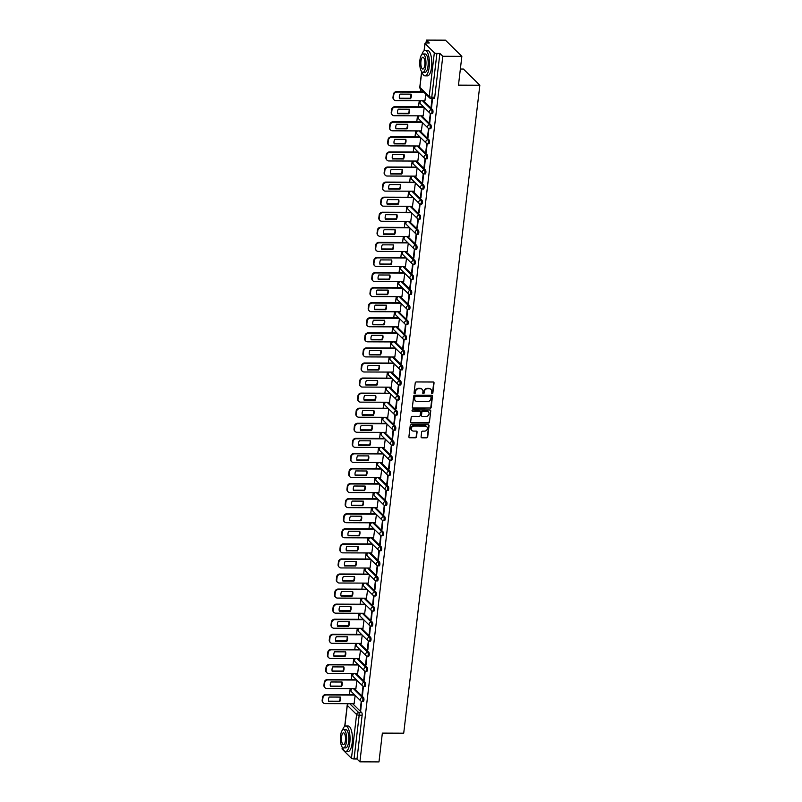 <?xml version="1.0" encoding="UTF-8"?>
<svg xmlns="http://www.w3.org/2000/svg" width="802" height="802" viewBox="0 0 802 802"><rect width="100%" height="100%" fill="white"/><g stroke="black" fill="none" stroke-linecap="round" stroke-linejoin="round"><path stroke-width="1.2" d="M432.128 393.702A0.702 0.622 134.6 0 0 432.859 393.04L434.042 382.965A1.002 0.892 134.6 0 0 433.21 382.013L416.288 381.952A1.002 0.892 134.6 0 0 415.235 382.895L414.053 392.97A0.702 0.622 134.6 0 0 414.634 393.642A0.702 0.622 134.6 0 0 415.366 392.98L415.526 391.677A3.198 2.857 134.6 0 1 418.885 388.649L420.298 388.649A3.198 2.857 134.6 0 1 422.955 391.697L422.794 393A0.702 0.622 134.6 0 0 423.376 393.672A0.702 0.622 134.6 0 0 424.118 393.01L424.268 391.707A3.198 2.857 134.6 0 1 427.636 388.679L429.04 388.689A3.198 2.857 134.6 0 1 431.697 391.737L431.546 393.04A0.702 0.622 134.6 0 0 432.128 393.702M431.576 393.341A0.702 0.622 134.6 0 0 432.529 392.719L433.712 382.644A1.002 0.892 134.6 0 0 433.621 382.113M414.093 393.281A0.702 0.622 134.6 0 0 415.045 392.649L415.526 391.677M422.834 393.311A0.702 0.622 134.6 0 0 423.787 392.689L424.268 391.707M421.08 436.859A1.002 0.892 134.6 0 0 421.912 437.812L426.654 437.832A1.002 0.892 134.6 0 0 427.707 436.879L429.02 425.692A1.002 0.892 134.6 0 0 428.198 424.739L411.266 424.679A1.002 0.892 134.6 0 0 410.223 425.621L408.9 436.809A1.002 0.892 134.6 0 0 409.732 437.762L415.466 437.782A1.002 0.892 134.6 0 0 416.519 436.839L417.08 432.047A1.002 0.892 134.6 0 0 416.258 431.095L413.411 431.085A2.677 2.386 134.6 0 1 414.002 426.012L425.15 426.052A2.677 2.386 134.6 0 1 427.105 429.491A2.677 2.386 134.6 0 1 424.549 431.135L422.694 431.125A1.002 0.892 134.6 0 0 421.641 432.067L421.08 436.859M434.343 52.752L425.05 43.589A2.035 0.601 6.7 0 1 424.94 43.358A2.035 0.601 6.7 0 1 426.313 42.957L429.281 42.967L426.373 40.1L445.441 40.17L461.852 56.351L458.473 85.142L479.837 85.223L403.717 733.188L382.353 733.108L378.975 761.9L359.908 761.83L442.794 56.28L439.887 53.413L436.92 53.403L431.777 97.172A2.035 0.692 90.2 0 1 431.105 98.566L434.082 98.576A2.035 0.692 90.2 0 0 434.744 97.182L431.777 97.172A2.035 0.601 6.7 0 1 429.2 96.521L434.343 52.752A2.035 0.601 6.7 0 0 436.92 53.403M461.852 56.351L442.794 56.28M430.123 408.328A1.002 0.892 134.6 0 0 431.175 407.386L432.489 396.198A1.002 0.892 134.6 0 0 431.656 395.246L414.734 395.175A1.002 0.892 134.6 0 0 413.682 396.128L412.368 407.316A1.002 0.892 134.6 0 0 413.2 408.268L429.792 408.007A1.002 0.892 134.6 0 0 430.844 407.065L432.158 395.867A1.002 0.892 134.6 0 0 432.067 395.346M430.754 410.945L429.441 422.133A1.002 0.892 134.6 0 1 428.388 423.075L411.466 423.015A1.002 0.892 134.6 0 1 410.634 422.063L411.195 417.271A1.002 0.892 134.6 0 1 412.248 416.328L419.115 416.358A1.002 0.892 134.6 0 0 420.168 415.406L420.539 412.238A1.002 0.892 134.6 0 0 419.707 411.286L412.569 411.256A0.702 0.622 134.6 0 1 412.719 409.932L429.932 409.992A1.002 0.892 134.6 0 1 430.754 410.945L429.441 422.133M352.669 703.705L361.712 712.617L358.745 712.607A2.035 0.692 90.2 0 1 359.176 715.183L354.033 758.953A2.035 0.601 -173.3 0 1 351.456 758.301L342.163 749.138A2.035 0.601 -173.3 0 1 342.063 748.908L342.264 747.183M426.373 40.1L426.042 42.957M420.619 89.052L420.308 91.729M419.245 100.751L418.534 106.806M417.481 115.819L416.769 121.874M415.707 130.896L414.995 136.952M413.932 145.974L413.22 152.029M412.168 161.042L411.456 167.097M410.393 176.119L409.682 182.174M408.629 191.187L407.917 197.242M406.855 206.264L406.143 212.319M405.08 221.342L404.368 227.387M403.316 236.41L402.604 242.465M401.541 251.487L400.83 257.542M399.767 266.555L399.055 272.61M398.003 281.632L397.291 287.687M396.228 296.7L395.516 302.755M394.454 311.777L393.752 317.833M392.689 326.855L391.977 332.91M390.915 341.923L390.203 347.978M389.15 357L388.439 363.055M387.376 372.068L386.664 378.123M385.602 387.145L384.89 393.201M383.837 402.213L383.125 408.268M382.063 417.291L381.351 423.346M380.288 432.368L379.587 438.423M378.524 447.436L377.812 453.491M376.75 462.513L376.038 468.568M374.985 477.581L374.273 483.636M373.211 492.659L372.499 498.714M371.436 507.726L370.724 513.781M369.672 522.804L368.96 528.859M367.897 537.881L367.186 543.936M366.123 552.949L365.411 559.004M364.359 568.027L363.647 574.082M362.584 583.094L361.872 589.149M360.82 598.172L360.108 604.227M359.045 613.239L358.334 619.294M357.271 628.317L356.559 634.372M355.507 643.394L354.795 649.45M353.732 658.462L353.02 664.517M351.958 673.54L351.246 679.595M350.193 688.607L349.482 694.662M460.368 69.032L463.416 69.042L479.837 85.223M359.908 761.83L357 758.963L354.033 758.953M424.93 100.771L425.792 94.145M432.057 98.566L431.085 106.836L431.626 106.836M431.085 106.836L431.576 107.328L432.539 98.576M430.313 113.413L429.311 121.914L429.802 122.395L430.684 113.563M423.155 115.849L424.218 107.528M429.311 121.914L429.862 121.914M428.539 128.48L427.536 136.982L428.037 137.473L428.92 128.641M421.381 130.916L422.453 122.606M427.536 136.982L428.088 136.992M426.764 143.558L425.772 152.059L426.263 152.54L427.145 143.708M419.616 145.994L420.679 137.683M425.772 152.059L426.323 152.059M425 158.636L423.997 167.137L424.489 167.618L425.371 158.786M417.842 161.062L418.915 152.751M423.997 167.137L424.549 167.137M423.225 173.703L422.233 182.204L422.724 182.696L423.606 173.854M416.068 176.139L417.14 167.829M422.233 182.204L422.774 182.204M421.461 188.781L420.459 197.282L420.95 197.763L421.832 188.931M414.303 191.207L415.366 182.896M420.459 197.282L421.01 197.282M419.687 203.848L418.684 212.35L419.175 212.841L420.058 204.009M412.529 206.284L413.601 197.974M418.684 212.35L419.235 212.35M417.912 218.926L416.92 227.427L417.411 227.908L418.293 219.076M410.764 221.362L411.827 213.041M416.92 227.427L417.461 227.427M416.148 233.994L415.145 242.495L415.637 242.986L416.519 234.154M408.99 236.43L410.053 228.119M415.145 242.495L415.697 242.505M414.373 249.071L413.371 257.572L413.872 258.054L414.744 249.221M407.215 251.507L408.288 243.196M413.371 257.572L413.922 257.572M412.599 264.149L411.606 272.65L412.098 273.131L412.98 264.299M405.451 266.575L406.514 258.264M411.606 272.65L412.158 272.65M410.835 279.216L409.832 287.717L410.323 288.209L411.205 279.367M403.677 281.652L404.749 273.342M409.832 287.717L410.383 287.717M409.06 294.294L408.068 302.795L408.559 303.276L409.441 294.444M401.902 296.72L402.975 288.409M408.068 302.795L408.609 302.795M407.286 309.361L406.293 317.863L406.784 318.354L407.667 309.522M400.138 311.798L401.2 303.487M406.293 317.863L406.845 317.873M405.521 324.439L404.519 332.94L405.01 333.421L405.892 324.589M398.363 326.875L399.436 318.554M404.519 332.94L405.07 332.94M403.747 339.507L402.754 348.008L403.246 348.499L404.128 339.667M396.589 341.943L397.662 333.632M402.754 348.008L403.296 348.018M401.982 354.584L400.98 363.085L401.471 363.567L402.353 354.735M394.825 357.02L395.887 348.71M400.98 363.085L401.531 363.085M400.208 369.662L399.206 378.163L399.697 378.644L400.579 369.812M393.05 372.088L394.123 363.777M399.206 378.163L399.757 378.163M398.434 384.729L397.441 393.231L397.932 393.722L398.815 384.88M391.286 387.165L392.348 378.855M397.441 393.231L397.993 393.231M396.669 399.807L395.667 408.308L396.158 408.789L397.04 399.957M389.511 402.243L390.574 393.922M395.667 408.308L396.218 408.308M394.895 414.875L393.892 423.376L394.394 423.867L395.276 415.035M387.737 417.311L388.81 409M393.892 423.376L394.444 423.386M393.12 429.952L392.128 438.453L392.619 438.935L393.501 430.103M385.973 432.388L387.035 424.078M392.128 438.453L392.679 438.453M391.356 445.02L390.353 453.531L390.845 454.012L391.727 445.18M384.198 447.456L385.271 439.145M390.353 453.531L390.905 453.531M389.582 460.097L388.589 468.599L389.08 469.09L389.962 460.248M382.424 462.533L383.496 454.223M388.589 468.599L389.13 468.599M387.817 475.175L386.815 483.676L387.306 484.157L388.188 475.325M380.659 477.601L381.722 469.29M386.815 483.676L387.366 483.676M386.043 490.243L385.04 498.744L385.531 499.235L386.414 490.393M378.885 492.679L379.958 484.368M385.04 498.744L385.592 498.744M384.268 505.32L383.276 513.821L383.767 514.303L384.649 505.471M377.12 507.756L378.183 499.435M383.276 513.821L383.817 513.821M382.504 520.388L381.501 528.889L381.993 529.38L382.875 520.548M375.346 522.824L376.409 514.513M381.501 528.889L382.053 528.899M380.729 535.465L379.727 543.967L380.228 544.448L381.11 535.616M373.572 537.901L374.644 529.591M379.727 543.967L380.278 543.967M378.955 550.543L377.963 559.044L378.454 559.525L379.336 550.693M371.807 552.969L372.87 544.658M377.963 559.044L378.514 559.044M377.191 565.611L376.188 574.112L376.679 574.603L377.562 565.761M370.033 568.047L371.105 559.736M376.188 574.112L376.739 574.112M375.416 580.688L374.424 589.189L374.915 589.671L375.797 580.838M368.258 583.114L369.331 574.803M374.424 589.189L374.965 589.189M373.652 595.756L372.649 604.257L373.141 604.748L374.023 595.916M366.494 598.192L367.557 589.881M372.649 604.257L373.201 604.257M371.877 610.833L370.875 619.334L371.366 619.816L372.248 610.984M364.72 613.269L365.792 604.949M370.875 619.334L371.426 619.334M370.103 625.901L369.11 634.402L369.602 634.893L370.484 626.061M362.955 628.337L364.018 620.026M369.11 634.402L369.652 634.412M368.339 640.978L367.336 649.48L367.827 649.961L368.709 641.129M361.181 643.415L362.243 635.104M367.336 649.48L367.887 649.48M366.564 656.056L365.562 664.557L366.063 665.038L366.945 656.206M359.406 658.482L360.479 650.171M365.562 664.557L366.113 664.557M364.79 671.124L363.797 679.625L364.288 680.116L365.171 671.274M357.642 673.56L358.705 665.249M363.797 679.625L364.349 679.625M363.025 686.201L362.023 694.702L362.514 695.184L363.396 686.352M355.867 688.627L356.94 680.317M362.023 694.702L362.574 694.702M361.251 701.269L360.258 709.77L360.75 710.261L361.632 701.429M354.444 688.627L363.486 697.539L362.434 697.539A2.035 0.692 90.2 0 1 362.885 699.795A2.035 0.692 90.2 0 1 362.193 701.509L363.256 701.509A2.035 0.692 -89.8 0 0 363.948 699.805A2.035 0.692 -89.8 0 0 363.486 697.539M356.208 673.55L365.261 682.472L364.198 682.462A2.035 0.692 90.2 0 1 364.659 684.728A2.035 0.692 90.2 0 1 363.968 686.432L365.02 686.442A2.035 0.692 -89.8 0 0 365.712 684.728A2.035 0.692 -89.8 0 0 365.261 682.472M357.983 658.482L367.025 667.394L365.973 667.394A2.035 0.692 90.2 0 1 366.434 669.65A2.035 0.692 90.2 0 1 365.742 671.364L366.795 671.364A2.035 0.692 -89.8 0 0 367.486 669.66A2.035 0.692 -89.8 0 0 367.025 667.394M359.747 643.404L368.8 652.317L367.747 652.317A2.035 0.692 90.2 0 1 368.198 654.582A2.035 0.692 90.2 0 1 367.506 656.287L368.559 656.297A2.035 0.692 -89.8 0 0 369.251 654.582A2.035 0.692 -89.8 0 0 368.8 652.317M361.522 628.337L370.564 637.249L369.511 637.239A2.035 0.692 90.2 0 1 369.973 639.505A2.035 0.692 90.2 0 1 369.281 641.219L370.334 641.219A2.035 0.692 -89.8 0 0 371.025 639.505A2.035 0.692 -89.8 0 0 370.564 637.249M363.296 613.259L372.339 622.172L371.286 622.172A2.035 0.692 90.2 0 1 371.747 624.437A2.035 0.692 90.2 0 1 371.055 626.141L372.108 626.141A2.035 0.692 -89.8 0 0 372.8 624.437A2.035 0.692 -89.8 0 0 372.339 622.172M365.06 598.182L374.113 607.104L373.06 607.094A2.035 0.692 90.2 0 1 373.511 609.36A2.035 0.692 90.2 0 1 372.82 611.064L373.872 611.074A2.035 0.692 -89.8 0 0 374.564 609.36A2.035 0.692 -89.8 0 0 374.113 607.104M366.835 583.114L375.877 592.026L374.825 592.026A2.035 0.692 90.2 0 1 375.286 594.282A2.035 0.692 90.2 0 1 374.594 595.996L375.647 595.996A2.035 0.692 -89.8 0 0 376.338 594.292A2.035 0.692 -89.8 0 0 375.877 592.026M368.609 568.037L377.652 576.959L376.599 576.949A2.035 0.692 90.2 0 1 377.05 579.214A2.035 0.692 90.2 0 1 376.359 580.919L377.421 580.929A2.035 0.692 -89.8 0 0 378.113 579.214A2.035 0.692 -89.8 0 0 377.652 576.959M370.374 552.969L379.426 561.881L378.364 561.881A2.035 0.692 90.2 0 1 378.825 564.137A2.035 0.692 90.2 0 1 378.133 565.851L379.186 565.851A2.035 0.692 -89.8 0 0 379.877 564.147A2.035 0.692 -89.8 0 0 379.426 561.881M372.148 537.891L381.191 546.804L380.138 546.804A2.035 0.692 90.2 0 1 380.599 549.069A2.035 0.692 90.2 0 1 379.907 550.773L380.96 550.773A2.035 0.692 -89.8 0 0 381.652 549.069A2.035 0.692 -89.8 0 0 381.191 546.804M373.922 522.824L382.965 531.736L381.912 531.726A2.035 0.692 90.2 0 1 382.364 533.992A2.035 0.692 90.2 0 1 381.672 535.706L382.724 535.706A2.035 0.692 -89.8 0 0 383.416 533.992A2.035 0.692 -89.8 0 0 382.965 531.736M375.687 507.746L384.729 516.658L383.677 516.658A2.035 0.692 90.2 0 1 384.138 518.914A2.035 0.692 90.2 0 1 383.446 520.628L384.499 520.628A2.035 0.692 -89.8 0 0 385.191 518.924A2.035 0.692 -89.8 0 0 384.729 516.658M377.461 492.669L386.504 501.591L385.451 501.581A2.035 0.692 90.2 0 1 385.912 503.846A2.035 0.692 90.2 0 1 385.221 505.551L386.273 505.561A2.035 0.692 -89.8 0 0 386.965 503.846A2.035 0.692 -89.8 0 0 386.504 501.591M379.226 477.601L388.278 486.513L387.226 486.513A2.035 0.692 90.2 0 1 387.677 488.769A2.035 0.692 90.2 0 1 386.985 490.483L388.038 490.483A2.035 0.692 -89.8 0 0 388.729 488.779A2.035 0.692 -89.8 0 0 388.278 486.513M381 462.523L390.043 471.446L388.99 471.436A2.035 0.692 90.2 0 1 389.451 473.701A2.035 0.692 90.2 0 1 388.759 475.406L389.812 475.416A2.035 0.692 -89.8 0 0 390.504 473.701A2.035 0.692 -89.8 0 0 390.043 471.446M382.775 447.456L391.817 456.368L390.764 456.368A2.035 0.692 90.2 0 1 391.226 458.624A2.035 0.692 90.2 0 1 390.524 460.338L391.587 460.338A2.035 0.692 -89.8 0 0 392.278 458.634A2.035 0.692 -89.8 0 0 391.817 456.368M384.539 432.378L393.592 441.29L392.539 441.29A2.035 0.692 90.2 0 1 392.99 443.556A2.035 0.692 90.2 0 1 392.298 445.26L393.351 445.26A2.035 0.692 -89.8 0 0 394.043 443.556A2.035 0.692 -89.8 0 0 393.592 441.29M386.313 417.311L395.356 426.223L394.303 426.213A2.035 0.692 90.2 0 1 394.764 428.479A2.035 0.692 90.2 0 1 394.073 430.183L395.125 430.193A2.035 0.692 -89.8 0 0 395.817 428.479A2.035 0.692 -89.8 0 0 395.356 426.223M388.088 402.233L397.13 411.145L396.078 411.145A2.035 0.692 90.2 0 1 396.529 413.401A2.035 0.692 90.2 0 1 395.837 415.115L396.89 415.115A2.035 0.692 -89.8 0 0 397.591 413.411A2.035 0.692 -89.8 0 0 397.13 411.145M389.852 387.155L398.905 396.078L397.842 396.068A2.035 0.692 90.2 0 1 398.303 398.333A2.035 0.692 90.2 0 1 397.612 400.038L398.664 400.048A2.035 0.692 -89.8 0 0 399.356 398.333A2.035 0.692 -89.8 0 0 398.905 396.078M391.627 372.088L400.669 381L399.617 381A2.035 0.692 90.2 0 1 400.078 383.256A2.035 0.692 90.2 0 1 399.386 384.97L400.439 384.97A2.035 0.692 -89.8 0 0 401.13 383.266A2.035 0.692 -89.8 0 0 400.669 381M393.391 357.01L402.444 365.933L401.391 365.923A2.035 0.692 90.2 0 1 401.842 368.188A2.035 0.692 90.2 0 1 401.15 369.892L402.203 369.902A2.035 0.692 -89.8 0 0 402.895 368.188A2.035 0.692 -89.8 0 0 402.444 365.933M395.165 341.943L404.208 350.855L403.155 350.855A2.035 0.692 90.2 0 1 403.617 353.111A2.035 0.692 90.2 0 1 402.925 354.825L403.977 354.825A2.035 0.692 -89.8 0 0 404.669 353.121A2.035 0.692 -89.8 0 0 404.208 350.855M396.94 326.865L405.982 335.777L404.93 335.777A2.035 0.692 90.2 0 1 405.391 338.043A2.035 0.692 90.2 0 1 404.699 339.747L405.752 339.747A2.035 0.692 -89.8 0 0 406.444 338.043A2.035 0.692 -89.8 0 0 405.982 335.777M398.704 311.798L407.757 320.71L406.704 320.7A2.035 0.692 90.2 0 1 407.155 322.965A2.035 0.692 90.2 0 1 406.464 324.67L407.516 324.68A2.035 0.692 -89.8 0 0 408.208 322.965A2.035 0.692 -89.8 0 0 407.757 320.71M400.479 296.72L409.521 305.632L408.469 305.632A2.035 0.692 90.2 0 1 408.93 307.888A2.035 0.692 90.2 0 1 408.238 309.602L409.291 309.602A2.035 0.692 -89.8 0 0 409.982 307.898A2.035 0.692 -89.8 0 0 409.521 305.632M402.253 281.642L411.296 290.565L410.243 290.555A2.035 0.692 90.2 0 1 410.694 292.82A2.035 0.692 90.2 0 1 410.002 294.524L411.065 294.534A2.035 0.692 -89.8 0 0 411.757 292.82A2.035 0.692 -89.8 0 0 411.296 290.565M404.018 266.575L413.07 275.487L412.007 275.487A2.035 0.692 90.2 0 1 412.469 277.743A2.035 0.692 90.2 0 1 411.777 279.457L412.829 279.457A2.035 0.692 -89.8 0 0 413.521 277.753A2.035 0.692 -89.8 0 0 413.07 275.487M405.792 251.497L414.834 260.409L413.782 260.409A2.035 0.692 90.2 0 1 414.243 262.675A2.035 0.692 90.2 0 1 413.551 264.379L414.604 264.389A2.035 0.692 -89.8 0 0 415.296 262.675A2.035 0.692 -89.8 0 0 414.834 260.409M407.556 236.43L416.609 245.342L415.556 245.342A2.035 0.692 90.2 0 1 416.007 247.597A2.035 0.692 90.2 0 1 415.316 249.312L416.368 249.312A2.035 0.692 -89.8 0 0 417.06 247.607A2.035 0.692 -89.8 0 0 416.609 245.342M409.331 221.352L418.373 230.264L417.321 230.264A2.035 0.692 90.2 0 1 417.782 232.53A2.035 0.692 90.2 0 1 417.09 234.234L418.143 234.234A2.035 0.692 -89.8 0 0 418.834 232.53A2.035 0.692 -89.8 0 0 418.373 230.264M411.105 206.284L420.148 215.197L419.095 215.187A2.035 0.692 90.2 0 1 419.556 217.452A2.035 0.692 90.2 0 1 418.865 219.157L419.917 219.167A2.035 0.692 -89.8 0 0 420.609 217.452A2.035 0.692 -89.8 0 0 420.148 215.197M412.87 191.207L421.922 200.119L420.87 200.119A2.035 0.692 90.2 0 1 421.321 202.375A2.035 0.692 90.2 0 1 420.629 204.089L421.682 204.089A2.035 0.692 -89.8 0 0 422.373 202.385A2.035 0.692 -89.8 0 0 421.922 200.119M414.644 176.129L423.687 185.051L422.634 185.041A2.035 0.692 90.2 0 1 423.095 187.307A2.035 0.692 90.2 0 1 422.403 189.011L423.456 189.021A2.035 0.692 -89.8 0 0 424.148 187.307A2.035 0.692 -89.8 0 0 423.687 185.051M416.418 161.062L425.461 169.974L424.408 169.974A2.035 0.692 90.2 0 1 424.859 172.23A2.035 0.692 90.2 0 1 424.168 173.944L425.23 173.944A2.035 0.692 -89.8 0 0 425.922 172.24A2.035 0.692 -89.8 0 0 425.461 169.974M418.183 145.984L427.235 154.896L426.173 154.896A2.035 0.692 90.2 0 1 426.634 157.162A2.035 0.692 90.2 0 1 425.942 158.866L426.995 158.876A2.035 0.692 -89.8 0 0 427.687 157.162A2.035 0.692 -89.8 0 0 427.235 154.896M419.957 130.916L429 139.829L427.947 139.819A2.035 0.692 90.2 0 1 428.408 142.084A2.035 0.692 90.2 0 1 427.717 143.799L428.769 143.799A2.035 0.692 -89.8 0 0 429.461 142.084A2.035 0.692 -89.8 0 0 429 139.829M421.732 115.839L430.774 124.751L429.722 124.751A2.035 0.692 90.2 0 1 430.173 127.017A2.035 0.692 90.2 0 1 429.481 128.721L430.534 128.721A2.035 0.692 -89.8 0 0 431.225 127.017A2.035 0.692 -89.8 0 0 430.774 124.751M423.496 100.761L432.539 109.684L431.486 109.674A2.035 0.692 90.2 0 1 431.947 111.939A2.035 0.692 90.2 0 1 431.255 113.643L432.308 113.653A2.035 0.692 -89.8 0 0 433 111.939A2.035 0.692 -89.8 0 0 432.539 109.684M354.093 703.705L355.166 695.394M360.258 709.77L360.8 709.78M357 758.963L362.143 715.194A2.035 0.692 -89.8 0 0 361.712 712.617M439.887 53.413L434.744 97.182M430.764 389.291A3.198 2.857 134.6 0 0 428.719 388.358L429.04 388.689M423.937 391.386A3.198 2.857 134.6 0 1 427.306 388.358L428.719 388.358M422.022 389.251A3.198 2.857 134.6 0 0 419.967 388.328L420.298 388.649M415.195 391.346A3.198 2.857 134.6 0 1 418.564 388.328L419.967 388.328M412.469 407.847A1.002 0.892 134.6 0 0 412.87 407.947L429.792 408.007M431.055 397.231A0.702 0.622 134.6 0 0 430.473 396.569L415.616 396.509A0.702 0.622 134.6 0 0 414.875 397.17L414.714 398.544A3.198 2.857 134.6 0 0 417.371 401.591L427.526 401.632A3.198 2.857 134.6 0 0 430.885 398.604L431.055 397.231M430.684 396.609A0.702 0.622 134.6 0 0 430.143 396.248L430.473 396.569M415.326 400.669A3.198 2.857 134.6 0 1 414.383 398.223L414.554 396.85A0.702 0.622 134.6 0 1 415.286 396.188L430.143 396.248M410.734 422.594A1.002 0.892 134.6 0 0 411.135 422.694L428.057 422.754A1.002 0.892 134.6 0 0 429.11 421.812M420.118 411.376A1.002 0.892 134.6 0 0 419.386 410.955L412.569 411.256M426.233 416.378A2.677 2.386 134.6 0 0 428.418 411.937A2.677 2.386 134.6 0 0 426.834 411.306L422.905 411.296A1.002 0.892 134.6 0 0 421.852 412.238L421.481 415.416A1.002 0.892 134.6 0 0 422.313 416.368L426.233 416.378M428.238 411.787A2.677 2.386 134.6 0 0 426.504 410.985L426.834 411.306M421.581 415.947A1.002 0.892 134.6 0 1 421.15 415.095L421.531 411.917A1.002 0.892 134.6 0 1 422.584 410.975L426.504 410.985M430.423 410.624A1.002 0.892 134.6 0 0 430.333 410.093M426.554 426.534A2.677 2.386 134.6 0 0 424.819 425.732L425.15 426.052M411.677 430.283A2.677 2.386 134.6 0 1 413.682 425.692L424.819 425.732M409 437.341A1.002 0.892 134.6 0 0 409.401 437.441L415.135 437.461A1.002 0.892 134.6 0 0 416.188 436.519L416.759 431.727A1.002 0.892 134.6 0 0 416.659 431.195M421.18 437.391A1.002 0.892 134.6 0 0 421.581 437.491L426.333 437.501A1.002 0.892 134.6 0 0 427.386 436.559L428.699 425.371A1.002 0.892 134.6 0 0 428.599 424.839M411.135 94.145L400.038 94.105A6.366 5.684 134.6 0 0 399.506 98.646L410.604 98.686A6.366 5.684 134.6 0 0 411.135 94.145M423.787 92.16L396.96 92.06A3.058 2.727 134.6 0 0 393.752 94.957L393.421 97.754A3.058 2.727 134.6 0 0 395.957 100.661L425.02 100.771M410.814 94.145A6.366 5.684 134.6 0 1 410.173 98.265L399.406 98.225M394.153 99.939L393.722 99.518A3.058 2.727 -45.4 0 1 392.99 97.333L393.321 94.536A3.058 2.727 -45.4 0 1 396.539 91.639L396.96 92.06M423.356 91.739L396.539 91.639M409.361 109.222L398.273 109.182A6.366 5.684 134.6 0 0 397.732 113.724L408.83 113.764A6.366 5.684 134.6 0 0 409.361 109.222M423.927 107.247L395.196 107.137A3.058 2.727 134.6 0 0 391.977 110.024L391.647 112.831A3.058 2.727 134.6 0 0 394.183 115.739L423.245 115.849M409.04 109.222A6.366 5.684 134.6 0 1 408.408 113.343L397.632 113.303M392.378 115.017L391.947 114.596A3.058 2.727 -45.4 0 1 391.226 112.41L391.556 109.603A3.058 2.727 -45.4 0 1 394.764 106.716L395.196 107.137M423.506 106.826L394.764 106.716M407.596 124.29L396.499 124.25A6.366 5.684 134.6 0 0 395.967 128.791L407.055 128.831A6.366 5.684 134.6 0 0 407.596 124.29M422.163 122.315L393.421 122.215A3.058 2.727 134.6 0 0 390.213 125.102L389.882 127.899A3.058 2.727 134.6 0 0 392.409 130.806L421.471 130.916M407.266 124.29A6.366 5.684 134.6 0 1 406.634 128.41L395.867 128.37M390.604 130.084L390.183 129.663A3.058 2.727 -45.4 0 1 389.451 127.478L389.782 124.681A3.058 2.727 -45.4 0 1 393 121.794L393.421 122.215M421.732 121.894L393 121.794M421.872 71.859A12.742 4.341 -89.8 0 0 425.02 75.879A12.742 4.341 -89.8 0 0 429.17 67.188A12.742 4.341 -89.8 0 0 425.11 50.406A12.742 4.341 -89.8 0 0 421.932 54.396M425.02 75.879L427.416 75.889A12.742 4.341 -89.8 0 0 431.566 67.188A12.742 4.341 -89.8 0 0 427.506 50.406L425.11 50.406M422.895 53.955L425.1 53.965A9.173 3.128 90.2 0 1 428.017 66.055A9.173 3.128 90.2 0 1 425.03 72.31L422.824 72.3A9.173 3.128 -89.8 0 0 425.812 66.045A9.173 3.128 -89.8 0 0 422.895 53.955A9.173 3.128 -89.8 0 0 419.907 60.22A9.173 3.128 -89.8 0 0 422.824 72.3M424.769 65.002A5.915 2.015 -89.8 0 0 422.885 57.223A5.915 2.015 -89.8 0 0 420.96 61.253A5.915 2.015 -89.8 0 0 422.834 69.042A5.915 2.015 -89.8 0 0 424.769 65.002M342.504 747.454A12.742 4.341 -89.8 0 0 345.652 751.474A12.742 4.341 -89.8 0 0 349.802 742.782A12.742 4.341 -89.8 0 0 345.742 726A12.742 4.341 -89.8 0 0 342.574 729.99M345.652 751.474L348.048 751.484A12.742 4.341 -89.8 0 0 352.198 742.782A12.742 4.341 -89.8 0 0 348.138 726L345.742 726M343.527 729.549L345.732 729.559A9.173 3.128 90.2 0 1 348.659 741.649A9.173 3.128 90.2 0 1 345.662 747.905L343.467 747.895A9.173 3.128 -89.8 0 0 346.454 741.639A9.173 3.128 -89.8 0 0 343.527 729.549A9.173 3.128 -89.8 0 0 340.539 735.815A9.173 3.128 -89.8 0 0 343.467 747.895M345.401 740.607A5.915 2.015 -89.8 0 0 343.517 732.817A5.915 2.015 -89.8 0 0 341.592 736.848A5.915 2.015 -89.8 0 0 343.477 744.637A5.915 2.015 -89.8 0 0 345.401 740.607M405.822 139.368L394.724 139.327A6.366 5.684 134.6 0 0 394.193 143.869L405.291 143.909A6.366 5.684 134.6 0 0 405.822 139.368M420.388 137.393L391.657 137.282A3.058 2.727 134.6 0 0 388.439 140.17L388.108 142.977A3.058 2.727 134.6 0 0 390.644 145.884L419.707 145.994M405.501 139.368A6.366 5.684 134.6 0 1 404.86 143.488L394.093 143.448M388.84 145.162L388.409 144.741A3.058 2.727 -45.4 0 1 387.687 142.555L388.008 139.749A3.058 2.727 -45.4 0 1 391.226 136.861L391.657 137.282M419.957 136.972L391.226 136.861M404.048 154.445L392.96 154.395A6.366 5.684 134.6 0 0 392.419 158.936L403.516 158.986A6.366 5.684 134.6 0 0 404.048 154.445M418.614 152.46L389.882 152.36A3.058 2.727 134.6 0 0 386.664 155.247L386.333 158.044A3.058 2.727 134.6 0 0 388.87 160.961L417.932 161.062M403.727 154.435A6.366 5.684 134.6 0 1 403.095 158.565L392.318 158.525M387.065 160.24L386.644 159.819A3.058 2.727 -45.4 0 1 385.912 157.623L386.243 154.826A3.058 2.727 -45.4 0 1 389.451 151.939L389.882 152.36M418.193 152.039L389.451 151.939M402.283 169.513L391.186 169.473A6.366 5.684 134.6 0 0 390.654 174.014L401.752 174.054A6.366 5.684 134.6 0 0 402.283 169.513M416.85 167.538L388.108 167.428A3.058 2.727 134.6 0 0 384.9 170.315L384.569 173.122A3.058 2.727 134.6 0 0 387.105 176.029L416.168 176.139M401.952 169.513A6.366 5.684 134.6 0 1 401.321 173.633L390.554 173.593M385.291 175.307L384.87 174.886A3.058 2.727 -45.4 0 1 384.138 172.701L384.469 169.894A3.058 2.727 -45.4 0 1 387.687 167.006L388.108 167.428M416.418 167.117L387.687 167.006M400.509 184.59L389.411 184.55A6.366 5.684 134.6 0 0 388.88 189.092L399.977 189.132A6.366 5.684 134.6 0 0 400.509 184.59M415.075 182.615L386.343 182.505A3.058 2.727 134.6 0 0 383.125 185.392L382.795 188.199A3.058 2.727 134.6 0 0 385.331 191.107L414.393 191.207M400.188 184.59A6.366 5.684 134.6 0 1 399.546 188.711L388.78 188.67M383.526 190.385L383.095 189.964A3.058 2.727 -45.4 0 1 382.374 187.778L382.694 184.971A3.058 2.727 -45.4 0 1 385.912 182.084L386.343 182.505M414.654 182.194L385.912 182.084M398.744 199.658L387.647 199.618A6.366 5.684 134.6 0 0 387.115 204.159L398.203 204.199A6.366 5.684 134.6 0 0 398.744 199.658M413.301 197.683L384.569 197.573A3.058 2.727 134.6 0 0 381.351 200.47L381.03 203.267A3.058 2.727 134.6 0 0 383.557 206.174L412.619 206.284M398.414 199.658A6.366 5.684 134.6 0 1 397.782 203.778L387.005 203.738M381.752 205.452L381.331 205.031A3.058 2.727 -45.4 0 1 380.599 202.846L380.93 200.049A3.058 2.727 -45.4 0 1 384.138 197.162L384.569 197.573M412.88 197.262L384.138 197.162M396.97 214.735L385.872 214.695A6.366 5.684 134.6 0 0 385.341 219.237L396.439 219.277A6.366 5.684 134.6 0 0 396.97 214.735M411.536 212.761L382.795 212.65A3.058 2.727 134.6 0 0 379.587 215.537L379.256 218.345A3.058 2.727 134.6 0 0 381.792 221.252L410.855 221.362M396.639 214.735A6.366 5.684 134.6 0 1 396.008 218.856L385.241 218.816M379.988 220.53L379.557 220.109A3.058 2.727 -45.4 0 1 378.825 217.923L379.156 215.116A3.058 2.727 -45.4 0 1 382.374 212.229L382.795 212.65M411.105 212.34L382.374 212.229M395.196 229.803L384.108 229.763A6.366 5.684 134.6 0 0 383.567 234.304L394.664 234.344A6.366 5.684 134.6 0 0 395.196 229.803M409.762 227.828L381.03 227.728A3.058 2.727 134.6 0 0 377.812 230.615L377.481 233.412A3.058 2.727 134.6 0 0 380.018 236.319L409.08 236.43M394.875 229.803A6.366 5.684 134.6 0 1 394.243 233.923L383.466 233.883M378.213 235.598L377.782 235.186A3.058 2.727 -45.4 0 1 377.06 232.991L377.391 230.194A3.058 2.727 -45.4 0 1 380.599 227.307L381.03 227.728M409.341 227.407L380.599 227.307M393.431 244.881L382.333 244.841A6.366 5.684 134.6 0 0 381.802 249.382L392.89 249.422A6.366 5.684 134.6 0 0 393.431 244.881M407.997 242.906L379.256 242.795A3.058 2.727 134.6 0 0 376.048 245.683L375.717 248.49A3.058 2.727 134.6 0 0 378.243 251.397L407.306 251.507M393.1 244.881A6.366 5.684 134.6 0 1 392.469 249.001L381.702 248.961M376.439 250.675L376.018 250.254A3.058 2.727 -45.4 0 1 375.286 248.069L375.617 245.262A3.058 2.727 -45.4 0 1 378.835 242.374L379.256 242.795M407.566 242.485L378.835 242.374M391.657 259.958L380.559 259.908A6.366 5.684 134.6 0 0 380.028 264.449L391.125 264.5A6.366 5.684 134.6 0 0 391.657 259.958M406.223 257.973L377.491 257.873A3.058 2.727 134.6 0 0 374.273 260.76L373.943 263.557A3.058 2.727 134.6 0 0 376.479 266.475L405.541 266.575M391.336 259.948A6.366 5.684 134.6 0 1 390.694 264.079L379.927 264.038M374.674 265.753L374.243 265.332A3.058 2.727 -45.4 0 1 373.511 263.136L373.842 260.339A3.058 2.727 -45.4 0 1 377.06 257.452L377.491 257.873M405.792 257.552L377.06 257.452M389.882 275.026L378.795 274.986A6.366 5.684 134.6 0 0 378.253 279.527L389.351 279.567A6.366 5.684 134.6 0 0 389.882 275.026M404.449 273.051L375.717 272.941A3.058 2.727 134.6 0 0 372.499 275.828L372.168 278.635A3.058 2.727 134.6 0 0 374.704 281.542L403.767 281.652M389.561 275.026A6.366 5.684 134.6 0 1 388.93 279.146L378.153 279.106M372.9 280.82L372.469 280.399A3.058 2.727 -45.4 0 1 371.747 278.214L372.078 275.407A3.058 2.727 -45.4 0 1 375.286 272.52L375.717 272.941M404.028 272.63L375.286 272.52M388.118 290.103L377.02 290.063A6.366 5.684 134.6 0 0 376.489 294.605L387.587 294.645A6.366 5.684 134.6 0 0 388.118 290.103M402.684 288.129L373.943 288.018A3.058 2.727 134.6 0 0 370.735 290.905L370.404 293.712A3.058 2.727 134.6 0 0 372.94 296.62L401.992 296.73M387.787 290.103A6.366 5.684 134.6 0 1 387.155 294.224L376.389 294.184M371.125 295.898L370.704 295.477A3.058 2.727 -45.4 0 1 369.973 293.291L370.303 290.484A3.058 2.727 -45.4 0 1 373.521 287.597L373.943 288.018M402.253 287.707L373.521 287.597M386.343 305.171L375.246 305.131A6.366 5.684 134.6 0 0 374.714 309.672L385.812 309.712A6.366 5.684 134.6 0 0 386.343 305.171M400.91 303.196L372.178 303.096A3.058 2.727 134.6 0 0 368.96 305.983L368.629 308.78A3.058 2.727 134.6 0 0 371.166 311.687L400.228 311.798M386.023 305.171A6.366 5.684 134.6 0 1 385.381 309.291L374.614 309.251M369.361 310.965L368.93 310.544A3.058 2.727 -45.4 0 1 368.208 308.359L368.529 305.562A3.058 2.727 -45.4 0 1 371.747 302.675L372.178 303.096M400.489 302.775L371.747 302.675M384.579 320.249L373.481 320.209A6.366 5.684 134.6 0 0 372.95 324.75L384.038 324.79A6.366 5.684 134.6 0 0 384.579 320.249M399.135 318.274L370.404 318.163A3.058 2.727 134.6 0 0 367.186 321.051L366.865 323.858A3.058 2.727 134.6 0 0 369.391 326.765L398.454 326.875M384.248 320.249A6.366 5.684 134.6 0 1 383.617 324.369L372.84 324.329M367.587 326.043L367.166 325.622A3.058 2.727 -45.4 0 1 366.434 323.437L366.765 320.63A3.058 2.727 -45.4 0 1 369.973 317.742L370.404 318.163M398.714 317.853L369.973 317.742M382.805 335.316L371.707 335.276A6.366 5.684 134.6 0 0 371.176 339.817L382.273 339.858A6.366 5.684 134.6 0 0 382.805 335.316M397.371 333.341L368.629 333.241A3.058 2.727 134.6 0 0 365.421 336.128L365.09 338.925A3.058 2.727 134.6 0 0 367.627 341.832L396.689 341.943M382.474 335.316A6.366 5.684 134.6 0 1 381.842 339.436L371.075 339.396M365.822 341.121L365.391 340.7A3.058 2.727 -45.4 0 1 364.659 338.504L364.99 335.707A3.058 2.727 -45.4 0 1 368.208 332.82L368.629 333.241M396.94 332.92L368.208 332.82M381.03 350.394L369.933 350.354A6.366 5.684 134.6 0 0 369.401 354.895L380.499 354.935A6.366 5.684 134.6 0 0 381.03 350.394M395.597 348.419L366.865 348.309A3.058 2.727 134.6 0 0 363.647 351.196L363.316 354.003A3.058 2.727 134.6 0 0 365.852 356.91L394.915 357.02M380.709 350.394A6.366 5.684 134.6 0 1 380.068 354.514L369.301 354.474M364.048 356.188L363.617 355.767A3.058 2.727 -45.4 0 1 362.895 353.582L363.226 350.775A3.058 2.727 -45.4 0 1 366.434 347.888L366.865 348.309M395.175 347.998L366.434 347.888M379.266 365.471L368.168 365.421A6.366 5.684 134.6 0 0 367.637 369.963L378.724 370.013A6.366 5.684 134.6 0 0 379.266 365.471M393.832 363.486L365.09 363.386A3.058 2.727 134.6 0 0 361.882 366.273L361.552 369.07A3.058 2.727 134.6 0 0 364.078 371.988L393.14 372.088M378.935 365.461A6.366 5.684 134.6 0 1 378.303 369.592L367.527 369.552M362.273 371.266L361.852 370.845A3.058 2.727 -45.4 0 1 361.121 368.649L361.451 365.852A3.058 2.727 -45.4 0 1 364.669 362.965L365.09 363.386M393.401 363.075L364.669 362.965M377.491 380.539L366.394 380.499A6.366 5.684 134.6 0 0 365.862 385.04L376.96 385.08A6.366 5.684 134.6 0 0 377.491 380.539M392.058 378.564L363.326 378.454A3.058 2.727 134.6 0 0 360.108 381.341L359.777 384.148A3.058 2.727 134.6 0 0 362.314 387.055L391.376 387.165M377.171 380.539A6.366 5.684 134.6 0 1 376.529 384.659L365.762 384.619M360.509 386.333L360.078 385.912A3.058 2.727 -45.4 0 1 359.346 383.727L359.677 380.93A3.058 2.727 -45.4 0 1 362.895 378.033L363.326 378.454M391.627 378.143L362.895 378.033M375.717 395.617L364.629 395.576A6.366 5.684 134.6 0 0 364.088 400.118L375.186 400.158A6.366 5.684 134.6 0 0 375.717 395.617M390.283 393.642L361.552 393.531A3.058 2.727 134.6 0 0 358.334 396.419L358.003 399.226A3.058 2.727 134.6 0 0 360.539 402.133L389.602 402.243M375.396 395.617A6.366 5.684 134.6 0 1 374.765 399.737L363.988 399.697M358.735 401.411L358.304 400.99A3.058 2.727 -45.4 0 1 357.582 398.805L357.913 395.998A3.058 2.727 -45.4 0 1 361.121 393.11L361.552 393.531M389.862 393.221L361.121 393.11M373.953 410.684L362.855 410.644A6.366 5.684 134.6 0 0 362.324 415.185L373.421 415.225A6.366 5.684 134.6 0 0 373.953 410.684M388.519 408.709L359.777 408.609A3.058 2.727 134.6 0 0 356.569 411.496L356.238 414.293A3.058 2.727 134.6 0 0 358.765 417.2L387.827 417.311M373.622 410.684A6.366 5.684 134.6 0 1 372.99 414.804L362.223 414.764M356.96 416.479L356.539 416.058A3.058 2.727 -45.4 0 1 355.807 413.872L356.138 411.075A3.058 2.727 -45.4 0 1 359.356 408.188L359.777 408.609M388.088 408.288L359.356 408.188M372.178 425.762L361.08 425.722A6.366 5.684 134.6 0 0 360.549 430.263L371.647 430.303A6.366 5.684 134.6 0 0 372.178 425.762M386.744 423.787L358.013 423.677A3.058 2.727 134.6 0 0 354.795 426.564L354.464 429.371A3.058 2.727 134.6 0 0 357 432.278L386.063 432.388M371.857 425.762A6.366 5.684 134.6 0 1 371.216 429.882L360.449 429.842M355.196 431.556L354.765 431.135A3.058 2.727 -45.4 0 1 354.043 428.95L354.364 426.143A3.058 2.727 -45.4 0 1 357.582 423.255L358.013 423.677M386.313 423.366L357.582 423.255M370.404 440.829L359.316 440.789A6.366 5.684 134.6 0 0 358.775 445.331L369.872 445.371A6.366 5.684 134.6 0 0 370.404 440.829M384.97 438.854L356.238 438.754A3.058 2.727 134.6 0 0 353.02 441.641L352.7 444.438A3.058 2.727 134.6 0 0 355.226 447.356L384.288 447.456M370.083 440.829A6.366 5.684 134.6 0 1 369.451 444.95L358.674 444.909M353.421 446.634L353 446.213A3.058 2.727 -45.4 0 1 352.268 444.017L352.599 441.22A3.058 2.727 -45.4 0 1 355.807 438.333L356.238 438.754M384.549 438.433L355.807 438.333M368.639 455.907L357.542 455.867A6.366 5.684 134.6 0 0 357.01 460.408L368.108 460.448A6.366 5.684 134.6 0 0 368.639 455.907M383.206 453.932L354.464 453.822A3.058 2.727 134.6 0 0 351.256 456.709L350.925 459.516A3.058 2.727 134.6 0 0 353.461 462.423L382.524 462.533M368.308 455.907A6.366 5.684 134.6 0 1 367.677 460.027L356.91 459.987M351.657 461.701L351.226 461.28A3.058 2.727 -45.4 0 1 350.494 459.095L350.825 456.288A3.058 2.727 -45.4 0 1 354.043 453.401L354.464 453.822M382.775 453.511L354.043 453.401M366.865 470.985L355.767 470.934A6.366 5.684 134.6 0 0 355.236 475.476L366.334 475.526A6.366 5.684 134.6 0 0 366.865 470.985M381.431 469.01L352.7 468.899A3.058 2.727 134.6 0 0 349.482 471.787L349.151 474.583A3.058 2.727 134.6 0 0 351.687 477.501L380.75 477.601M366.544 470.974A6.366 5.684 134.6 0 1 365.902 475.105L355.136 475.065M349.883 476.779L349.451 476.358A3.058 2.727 -45.4 0 1 348.73 474.162L349.06 471.365A3.058 2.727 -45.4 0 1 352.268 468.478L352.7 468.899M381.01 468.589L352.268 468.478M365.1 486.052L354.003 486.012A6.366 5.684 134.6 0 0 353.471 490.553L364.559 490.593A6.366 5.684 134.6 0 0 365.1 486.052M379.667 484.077L350.925 483.967A3.058 2.727 134.6 0 0 347.707 486.864L347.386 489.661A3.058 2.727 134.6 0 0 349.913 492.568L378.975 492.679M364.77 486.052A6.366 5.684 134.6 0 1 364.138 490.172L353.361 490.132M348.108 491.847L347.687 491.425A3.058 2.727 -45.4 0 1 346.955 489.24L347.286 486.443A3.058 2.727 -45.4 0 1 350.504 483.546L350.925 483.967M379.236 483.656L350.504 483.546M363.326 501.13L352.228 501.09A6.366 5.684 134.6 0 0 351.697 505.631L362.795 505.671A6.366 5.684 134.6 0 0 363.326 501.13M377.892 499.155L349.151 499.044A3.058 2.727 134.6 0 0 345.943 501.932L345.612 504.739A3.058 2.727 134.6 0 0 348.148 507.646L377.211 507.756M363.005 501.13A6.366 5.684 134.6 0 1 362.364 505.25L351.597 505.21M346.344 506.924L345.913 506.503A3.058 2.727 -45.4 0 1 345.181 504.318L345.512 501.511A3.058 2.727 -45.4 0 1 348.73 498.623L349.151 499.044M377.461 498.734L348.73 498.623M361.552 516.197L350.464 516.157A6.366 5.684 134.6 0 0 349.923 520.698L361.02 520.739A6.366 5.684 134.6 0 0 361.552 516.197M376.118 514.222L347.386 514.122A3.058 2.727 134.6 0 0 344.168 517.009L343.837 519.806A3.058 2.727 134.6 0 0 346.374 522.714L375.436 522.824M361.231 516.197A6.366 5.684 134.6 0 1 360.599 520.318L349.822 520.277M344.569 521.992L344.138 521.571A3.058 2.727 -45.4 0 1 343.416 519.385L343.747 516.588A3.058 2.727 -45.4 0 1 346.955 513.701L347.386 514.122M375.697 513.801L346.955 513.701M359.787 531.275L348.69 531.235A6.366 5.684 134.6 0 0 348.158 535.776L359.246 535.816A6.366 5.684 134.6 0 0 359.787 531.275M374.354 529.3L345.612 529.19A3.058 2.727 134.6 0 0 342.404 532.077L342.073 534.884A3.058 2.727 134.6 0 0 344.599 537.791L373.662 537.901M359.456 531.275A6.366 5.684 134.6 0 1 358.825 535.395L348.058 535.355M342.795 537.069L342.374 536.648A3.058 2.727 -45.4 0 1 341.642 534.463L341.973 531.656A3.058 2.727 -45.4 0 1 345.191 528.769L345.612 529.19M373.922 528.879L345.191 528.769M358.013 546.342L346.915 546.302A6.366 5.684 134.6 0 0 346.384 550.844L357.481 550.884A6.366 5.684 134.6 0 0 358.013 546.342M372.579 544.368L343.847 544.267A3.058 2.727 134.6 0 0 340.629 547.154L340.299 549.951A3.058 2.727 134.6 0 0 342.835 552.869L371.897 552.969M357.692 546.342A6.366 5.684 134.6 0 1 357.05 550.473L346.284 550.433M341.03 552.147L340.599 551.726A3.058 2.727 -45.4 0 1 339.878 549.53L340.198 546.733A3.058 2.727 -45.4 0 1 343.416 543.846L343.847 544.267M372.148 543.946L343.416 543.846M356.238 561.42L345.151 561.38A6.366 5.684 134.6 0 0 344.609 565.921L355.707 565.961A6.366 5.684 134.6 0 0 356.238 561.42M370.805 559.445L342.073 559.335A3.058 2.727 134.6 0 0 338.855 562.222L338.524 565.029A3.058 2.727 134.6 0 0 341.061 567.936L370.123 568.047M355.918 561.42A6.366 5.684 134.6 0 1 355.286 565.54L344.509 565.5M339.256 567.214L338.835 566.793A3.058 2.727 -45.4 0 1 338.103 564.608L338.434 561.801A3.058 2.727 -45.4 0 1 341.642 558.914L342.073 559.335M370.384 559.024L341.642 558.914M354.474 576.498L343.376 576.458A6.366 5.684 134.6 0 0 342.845 580.999L353.943 581.039A6.366 5.684 134.6 0 0 354.474 576.498M369.04 574.523L340.299 574.412A3.058 2.727 134.6 0 0 337.091 577.3L336.76 580.097A3.058 2.727 134.6 0 0 339.296 583.014L368.359 583.114M354.143 576.498A6.366 5.684 134.6 0 1 353.512 580.618L342.745 580.578M337.482 582.292L337.061 581.871A3.058 2.727 -45.4 0 1 336.329 579.686L336.66 576.879A3.058 2.727 -45.4 0 1 339.878 573.991L340.299 574.412M368.609 574.102L339.878 573.991M352.7 591.565L341.602 591.525A6.366 5.684 134.6 0 0 341.071 596.066L352.168 596.107A6.366 5.684 134.6 0 0 352.7 591.565M367.266 589.59L338.534 589.48A3.058 2.727 134.6 0 0 335.316 592.377L334.985 595.174A3.058 2.727 134.6 0 0 337.522 598.081L366.584 598.192M352.379 591.565A6.366 5.684 134.6 0 1 351.737 595.686L340.97 595.645M335.717 597.36L335.286 596.939A3.058 2.727 -45.4 0 1 334.564 594.753L334.885 591.956A3.058 2.727 -45.4 0 1 338.103 589.059L338.534 589.48M366.845 589.169L338.103 589.059M350.935 606.643L339.837 606.603A6.366 5.684 134.6 0 0 339.306 611.144L350.394 611.184A6.366 5.684 134.6 0 0 350.935 606.643M365.491 604.668L336.76 604.558A3.058 2.727 134.6 0 0 333.542 607.445L333.221 610.252A3.058 2.727 134.6 0 0 335.747 613.159L364.81 613.269M350.604 606.643A6.366 5.684 134.6 0 1 349.973 610.763L339.196 610.723M333.943 612.437L333.522 612.016A3.058 2.727 -45.4 0 1 332.79 609.831L333.121 607.024A3.058 2.727 -45.4 0 1 336.329 604.137L336.76 604.558M365.07 604.247L336.329 604.137M349.161 621.71L338.063 621.67A6.366 5.684 134.6 0 0 337.532 626.212L348.629 626.252A6.366 5.684 134.6 0 0 349.161 621.71M363.727 619.735L334.985 619.635A3.058 2.727 134.6 0 0 331.777 622.522L331.447 625.319A3.058 2.727 134.6 0 0 333.983 628.227L363.045 628.337M348.83 621.71A6.366 5.684 134.6 0 1 348.198 625.831L337.431 625.791M332.178 627.505L331.747 627.094A3.058 2.727 -45.4 0 1 331.015 624.898L331.346 622.101A3.058 2.727 -45.4 0 1 334.564 619.214L334.985 619.635M363.296 619.314L334.564 619.214M347.386 636.788L336.299 636.748A6.366 5.684 134.6 0 0 335.757 641.289L346.855 641.329A6.366 5.684 134.6 0 0 347.386 636.788M361.953 634.813L333.221 634.703A3.058 2.727 134.6 0 0 330.003 637.59L329.672 640.397A3.058 2.727 134.6 0 0 332.208 643.304L361.271 643.415M347.065 636.788A6.366 5.684 134.6 0 1 346.434 640.908L335.657 640.868M330.404 642.582L329.973 642.161A3.058 2.727 -45.4 0 1 329.251 639.976L329.582 637.169A3.058 2.727 -45.4 0 1 332.79 634.282L333.221 634.703M361.532 634.392L332.79 634.282M345.622 651.866L334.524 651.815A6.366 5.684 134.6 0 0 333.993 656.357L345.081 656.407A6.366 5.684 134.6 0 0 345.622 651.866M360.188 649.881L331.447 649.78A3.058 2.727 134.6 0 0 328.239 652.668L327.908 655.465A3.058 2.727 134.6 0 0 330.434 658.382L359.497 658.482M345.291 651.856A6.366 5.684 134.6 0 1 344.659 655.986L333.893 655.946M328.63 657.66L328.208 657.239A3.058 2.727 -45.4 0 1 327.477 655.044L327.807 652.247A3.058 2.727 -45.4 0 1 331.025 649.359L331.447 649.78M359.757 649.46L331.025 649.359M343.847 666.933L332.75 666.893A6.366 5.684 134.6 0 0 332.218 671.434L343.316 671.474A6.366 5.684 134.6 0 0 343.847 666.933M358.414 664.958L329.682 664.848A3.058 2.727 134.6 0 0 326.464 667.735L326.133 670.542A3.058 2.727 134.6 0 0 328.67 673.449L357.732 673.56M343.527 666.933A6.366 5.684 134.6 0 1 342.885 671.053L332.118 671.013M326.865 672.728L326.434 672.307A3.058 2.727 -45.4 0 1 325.702 670.121L326.033 667.314A3.058 2.727 -45.4 0 1 329.251 664.427L329.682 664.848M357.983 664.537L329.251 664.427M342.073 682.011L330.985 681.971A6.366 5.684 134.6 0 0 330.444 686.512L341.542 686.552A6.366 5.684 134.6 0 0 342.073 682.011M356.639 680.036L327.908 679.926A3.058 2.727 134.6 0 0 324.69 682.813L324.359 685.62A3.058 2.727 134.6 0 0 326.895 688.527L355.958 688.637M341.752 682.011A6.366 5.684 134.6 0 1 341.121 686.131L330.344 686.091M325.091 687.805L324.66 687.384A3.058 2.727 -45.4 0 1 323.938 685.199L324.269 682.392A3.058 2.727 -45.4 0 1 327.477 679.505L327.908 679.926M356.218 679.615L327.477 679.505M340.309 697.078L329.211 697.038A6.366 5.684 134.6 0 0 328.68 701.58L339.777 701.62A6.366 5.684 134.6 0 0 340.309 697.078M354.875 695.103L326.133 694.993A3.058 2.727 134.6 0 0 322.925 697.89L322.594 700.687A3.058 2.727 134.6 0 0 325.131 703.595L354.183 703.705M339.978 697.078A6.366 5.684 134.6 0 1 339.346 701.199L328.579 701.159M323.316 702.873L322.895 702.452A3.058 2.727 -45.4 0 1 322.163 700.266L322.494 697.469A3.058 2.727 -45.4 0 1 325.712 694.582L326.133 694.993M354.444 694.682L325.712 694.582M349.702 703.685L358.745 712.607A2.035 1.815 -45.4 0 0 356.599 714.532L347.306 705.369L344.86 726.261M342.384 747.324L342.163 749.138M351.456 758.301L356.599 714.532A2.035 0.601 6.7 0 0 359.176 715.183L362.143 715.194M421.742 71.729L419.907 87.368L429.2 96.521A2.035 1.815 134.6 0 0 429.692 97.984A2.035 2.035 0 0 0 431.105 98.566M425.05 43.589L424.218 50.666M353.381 688.627L362.434 697.539A2.035 1.815 -45.4 0 0 360.77 700.918A2.035 2.035 0 0 0 362.193 701.509M355.156 673.55L364.198 682.462A2.035 1.815 -45.4 0 0 362.544 685.85A2.035 2.035 0 0 0 363.968 686.432M356.93 658.472L365.973 667.394A2.035 1.815 -45.4 0 0 364.319 670.773A2.035 2.035 0 0 0 365.742 671.364M358.695 643.404L367.747 652.317A2.035 1.815 -45.4 0 0 366.083 655.705A2.035 2.035 0 0 0 367.506 656.287M360.469 628.327L369.511 637.239A2.035 1.815 -45.4 0 0 367.857 640.628A2.035 2.035 0 0 0 369.281 641.219M362.243 613.259L371.286 622.172A2.035 1.815 -45.4 0 0 369.632 625.55A2.035 2.035 0 0 0 371.055 626.141M364.008 598.182L373.06 607.094A2.035 1.815 -45.4 0 0 371.396 610.482A2.035 2.035 0 0 0 372.82 611.064M365.782 583.114L374.825 592.026A2.035 1.815 -45.4 0 0 373.171 595.405A2.035 2.035 0 0 0 374.594 595.996M367.557 568.037L376.599 576.949A2.035 1.815 -45.4 0 0 374.945 580.337A2.035 2.035 0 0 0 376.359 580.919M369.321 552.959L378.364 561.881A2.035 1.815 -45.4 0 0 376.709 565.26A2.035 2.035 0 0 0 378.133 565.851M371.095 537.891L380.138 546.804A2.035 1.815 -45.4 0 0 378.484 550.192A2.035 2.035 0 0 0 379.907 550.773M372.86 522.814L381.912 531.726A2.035 1.815 -45.4 0 0 380.248 535.114A2.035 2.035 0 0 0 381.672 535.706M374.634 507.746L383.677 516.658A2.035 1.815 -45.4 0 0 382.023 520.037A2.035 2.035 0 0 0 383.446 520.628M376.409 492.669L385.451 501.581A2.035 1.815 -45.4 0 0 383.797 504.969A2.035 2.035 0 0 0 385.221 505.551M378.173 477.591L387.226 486.513A2.035 1.815 -45.4 0 0 385.562 489.892A2.035 2.035 0 0 0 386.985 490.483M379.947 462.523L388.99 471.436A2.035 1.815 -45.4 0 0 387.336 474.824A2.035 2.035 0 0 0 388.759 475.406M381.722 447.446L390.764 456.368A2.035 1.815 -45.4 0 0 389.11 459.747A2.035 2.035 0 0 0 390.524 460.338M383.486 432.378L392.539 441.29A2.035 1.815 -45.4 0 0 390.875 444.679A2.035 2.035 0 0 0 392.298 445.26M385.261 417.301L394.303 426.213A2.035 1.815 -45.4 0 0 392.649 429.601A2.035 2.035 0 0 0 394.073 430.183M387.025 402.233L396.078 411.145A2.035 1.815 -45.4 0 0 394.414 414.524A2.035 2.035 0 0 0 395.837 415.115M388.8 387.155L397.842 396.068A2.035 1.815 -45.4 0 0 396.188 399.456A2.035 2.035 0 0 0 397.612 400.038M390.574 372.078L399.617 381A2.035 1.815 -45.4 0 0 397.962 384.379A2.035 2.035 0 0 0 399.386 384.97M392.338 357.01L401.391 365.923A2.035 1.815 -45.4 0 0 399.727 369.311A2.035 2.035 0 0 0 401.15 369.892M394.113 341.933L403.155 350.855A2.035 1.815 -45.4 0 0 401.501 354.233A2.035 2.035 0 0 0 402.925 354.825M395.887 326.865L404.93 335.777A2.035 1.815 -45.4 0 0 403.276 339.166A2.035 2.035 0 0 0 404.699 339.747M397.652 311.788L406.704 320.7A2.035 1.815 -45.4 0 0 405.04 324.088A2.035 2.035 0 0 0 406.464 324.67M399.426 296.72L408.469 305.632A2.035 1.815 -45.4 0 0 406.815 309.011A2.035 2.035 0 0 0 408.238 309.602M401.19 281.642L410.243 290.555A2.035 1.815 -45.4 0 0 408.579 293.943A2.035 2.035 0 0 0 410.002 294.524M402.965 266.565L412.007 275.487A2.035 1.815 -45.4 0 0 410.353 278.865A2.035 2.035 0 0 0 411.777 279.457M404.739 251.497L413.782 260.409A2.035 1.815 -45.4 0 0 412.128 263.798A2.035 2.035 0 0 0 413.551 264.379M406.504 236.42L415.556 245.342A2.035 1.815 -45.4 0 0 413.892 248.72A2.035 2.035 0 0 0 415.316 249.312M408.278 221.352L417.321 230.264A2.035 1.815 -45.4 0 0 415.667 233.653A2.035 2.035 0 0 0 417.09 234.234M410.053 206.274L419.095 215.187A2.035 1.815 -45.4 0 0 417.441 218.575A2.035 2.035 0 0 0 418.865 219.157M411.817 191.207L420.87 200.119A2.035 1.815 -45.4 0 0 419.205 203.497A2.035 2.035 0 0 0 420.629 204.089M413.591 176.129L422.634 185.041A2.035 1.815 -45.4 0 0 420.98 188.43A2.035 2.035 0 0 0 422.403 189.011M415.366 161.052L424.408 169.974A2.035 1.815 -45.4 0 0 422.754 173.352A2.035 2.035 0 0 0 424.168 173.944M417.13 145.984L426.173 154.896A2.035 1.815 -45.4 0 0 424.519 158.285A2.035 2.035 0 0 0 425.942 158.866M418.905 130.906L427.947 139.819A2.035 1.815 -45.4 0 0 426.293 143.207A2.035 2.035 0 0 0 427.717 143.799M420.669 115.839L429.722 124.751A2.035 1.815 -45.4 0 0 428.057 128.13A2.035 2.035 0 0 0 429.481 128.721M422.443 100.761L431.486 109.674A2.035 1.815 -45.4 0 0 429.832 113.062A2.035 2.035 0 0 0 431.255 113.643M431.035 113.543A2.035 1.815 -45.4 0 1 429.832 113.062L420.539 103.899A2.035 1.815 -45.4 0 1 420.058 102.445A2.035 1.815 134.6 0 1 421.24 100.761M429.26 128.611A2.035 1.815 -45.4 0 1 428.057 128.13L418.764 118.977A2.035 1.815 -45.4 0 1 418.283 117.513A2.035 1.815 134.6 0 1 419.466 115.829M427.496 143.688A2.035 1.815 -45.4 0 1 426.293 143.207L417 134.054A2.035 1.815 -45.4 0 1 416.509 132.591A2.035 1.815 134.6 0 1 417.702 130.906M425.722 158.766A2.035 1.815 -45.4 0 1 424.519 158.285L415.225 149.122A2.035 1.815 -45.4 0 1 414.744 147.668A2.035 1.815 134.6 0 1 415.927 145.974M423.957 173.833A2.035 1.815 -45.4 0 1 422.754 173.352L413.461 164.199A2.035 1.815 -45.4 0 1 412.97 162.736A2.035 1.815 134.6 0 1 414.153 161.052M422.183 188.911A2.035 1.815 -45.4 0 1 420.98 188.43L411.687 179.267A2.035 1.815 -45.4 0 1 411.195 177.813A2.035 1.815 134.6 0 1 412.388 176.129M420.408 203.979A2.035 1.815 -45.4 0 1 419.205 203.497L409.912 194.345A2.035 1.815 -45.4 0 1 409.431 192.881A2.035 1.815 134.6 0 1 410.614 191.197M418.644 219.056A2.035 1.815 -45.4 0 1 417.441 218.575L408.148 209.412A2.035 1.815 -45.4 0 1 407.657 207.959A2.035 1.815 134.6 0 1 408.84 206.274M416.87 234.124A2.035 1.815 -45.4 0 1 415.667 233.653L406.373 224.49A2.035 1.815 -45.4 0 1 405.892 223.026A2.035 1.815 134.6 0 1 407.075 221.342M415.095 249.201A2.035 1.815 -45.4 0 1 413.892 248.72L404.599 239.567A2.035 1.815 -45.4 0 1 404.118 238.104A2.035 1.815 134.6 0 1 405.301 236.42M413.331 264.279A2.035 1.815 -45.4 0 1 412.128 263.798L402.835 254.635A2.035 1.815 -45.4 0 1 402.343 253.181A2.035 1.815 134.6 0 1 403.536 251.487M411.556 279.347A2.035 1.815 -45.4 0 1 410.353 278.865L401.06 269.713A2.035 1.815 -45.4 0 1 400.579 268.249A2.035 1.815 134.6 0 1 401.762 266.565M409.792 294.424A2.035 1.815 -45.4 0 1 408.579 293.943L399.286 284.78A2.035 1.815 -45.4 0 1 398.805 283.327A2.035 1.815 134.6 0 1 399.987 281.642M408.017 309.492A2.035 1.815 -45.4 0 1 406.815 309.011L397.521 299.858A2.035 1.815 -45.4 0 1 397.03 298.394A2.035 1.815 134.6 0 1 398.223 296.71M406.243 324.569A2.035 1.815 -45.4 0 1 405.04 324.088L395.747 314.925A2.035 1.815 -45.4 0 1 395.266 313.472A2.035 1.815 134.6 0 1 396.449 311.788M404.479 339.647A2.035 1.815 -45.4 0 1 403.276 339.166L393.982 330.003A2.035 1.815 -45.4 0 1 393.491 328.549A2.035 1.815 134.6 0 1 394.674 326.855M402.704 354.715A2.035 1.815 -45.4 0 1 401.501 354.233L392.208 345.081A2.035 1.815 -45.4 0 1 391.727 343.617A2.035 1.815 134.6 0 1 392.91 341.933M400.93 369.792A2.035 1.815 -45.4 0 1 399.727 369.311L390.434 360.148A2.035 1.815 -45.4 0 1 389.952 358.695A2.035 1.815 134.6 0 1 391.135 357M399.165 384.86A2.035 1.815 -45.4 0 1 397.962 384.379L388.669 375.226A2.035 1.815 -45.4 0 1 388.178 373.762A2.035 1.815 134.6 0 1 389.371 372.078M397.391 399.937A2.035 1.815 -45.4 0 1 396.188 399.456L386.895 390.293A2.035 1.815 -45.4 0 1 386.414 388.84A2.035 1.815 134.6 0 1 387.597 387.155M395.617 415.005A2.035 1.815 -45.4 0 1 394.414 414.524L385.12 405.371A2.035 1.815 -45.4 0 1 384.639 403.907A2.035 1.815 134.6 0 1 385.822 402.223M393.852 430.083A2.035 1.815 -45.4 0 1 392.649 429.601L383.356 420.438A2.035 1.815 -45.4 0 1 382.865 418.985A2.035 1.815 134.6 0 1 384.058 417.301M392.078 445.16A2.035 1.815 -45.4 0 1 390.875 444.679L381.582 435.516A2.035 1.815 -45.4 0 1 381.1 434.062A2.035 1.815 134.6 0 1 382.283 432.368M390.313 460.228A2.035 1.815 -45.4 0 1 389.11 459.747L379.817 450.594A2.035 1.815 -45.4 0 1 379.326 449.13A2.035 1.815 134.6 0 1 380.509 447.446M388.539 475.305A2.035 1.815 -45.4 0 1 387.336 474.824L378.043 465.661A2.035 1.815 -45.4 0 1 377.562 464.208A2.035 1.815 134.6 0 1 378.745 462.513M386.764 490.373A2.035 1.815 -45.4 0 1 385.562 489.892L376.268 480.739A2.035 1.815 -45.4 0 1 375.787 479.275A2.035 1.815 134.6 0 1 376.97 477.591M385 505.45A2.035 1.815 -45.4 0 1 383.797 504.969L374.504 495.806A2.035 1.815 -45.4 0 1 374.013 494.353A2.035 1.815 134.6 0 1 375.206 492.669M383.226 520.518A2.035 1.815 -45.4 0 1 382.023 520.037L372.729 510.884A2.035 1.815 -45.4 0 1 372.248 509.42A2.035 1.815 134.6 0 1 373.431 507.736M381.451 535.596A2.035 1.815 -45.4 0 1 380.248 535.114L370.955 525.962A2.035 1.815 -45.4 0 1 370.474 524.498A2.035 1.815 134.6 0 1 371.657 522.814M379.687 550.673A2.035 1.815 -45.4 0 1 378.484 550.192L369.191 541.029A2.035 1.815 -45.4 0 1 368.699 539.576A2.035 1.815 134.6 0 1 369.892 537.881M377.912 565.741A2.035 1.815 -45.4 0 1 376.709 565.26L367.416 556.107A2.035 1.815 -45.4 0 1 366.935 554.643A2.035 1.815 134.6 0 1 368.118 552.959M376.148 580.818A2.035 1.815 -45.4 0 1 374.945 580.337L365.652 571.174A2.035 1.815 -45.4 0 1 365.161 569.721A2.035 1.815 134.6 0 1 366.344 568.027M374.374 595.886A2.035 1.815 -45.4 0 1 373.171 595.405L363.877 586.252A2.035 1.815 -45.4 0 1 363.386 584.788A2.035 1.815 134.6 0 1 364.579 583.104M372.599 610.964A2.035 1.815 -45.4 0 1 371.396 610.482L362.103 601.32A2.035 1.815 -45.4 0 1 361.622 599.866A2.035 1.815 134.6 0 1 362.805 598.182M370.835 626.031A2.035 1.815 -45.4 0 1 369.632 625.55L360.339 616.397A2.035 1.815 -45.4 0 1 359.847 614.933A2.035 1.815 134.6 0 1 361.03 613.249M369.06 641.109A2.035 1.815 -45.4 0 1 367.857 640.628L358.564 631.475A2.035 1.815 -45.4 0 1 358.083 630.011A2.035 1.815 134.6 0 1 359.266 628.327M367.286 656.186A2.035 1.815 -45.4 0 1 366.083 655.705L356.79 646.542A2.035 1.815 -45.4 0 1 356.309 645.089A2.035 1.815 134.6 0 1 357.492 643.394M365.522 671.254A2.035 1.815 -45.4 0 1 364.319 670.773L355.025 661.62A2.035 1.815 -45.4 0 1 354.534 660.156A2.035 1.815 134.6 0 1 355.727 658.472M363.747 686.332A2.035 1.815 -45.4 0 1 362.544 685.85L353.251 676.688A2.035 1.815 -45.4 0 1 352.77 675.234A2.035 1.815 134.6 0 1 353.953 673.55M361.983 701.399A2.035 1.815 -45.4 0 1 360.77 700.918L351.487 691.765A2.035 1.815 -45.4 0 1 350.995 690.301A2.035 1.815 134.6 0 1 352.178 688.617M348.098 703.685A2.035 2.035 0 0 0 347.206 705.138A2.035 0.601 -173.3 0 0 347.306 705.369A2.035 1.815 -45.4 0 1 348.499 703.685M420.398 88.821A2.035 1.815 134.6 0 1 419.907 87.368A2.035 0.601 -173.3 0 1 419.797 87.137A2.035 2.035 0 0 0 420.398 88.821L429.692 97.984M420.839 100.751A2.035 2.035 0 0 0 420.539 103.899M419.065 115.829A2.035 2.035 0 0 0 418.764 118.977M417.301 130.906A2.035 2.035 0 0 0 417 134.054M415.526 145.974A2.035 2.035 0 0 0 415.225 149.122M413.752 161.052A2.035 2.035 0 0 0 413.461 164.199M411.987 176.119A2.035 2.035 0 0 0 411.687 179.267M410.213 191.197A2.035 2.035 0 0 0 409.912 194.345M408.439 206.274A2.035 2.035 0 0 0 408.148 209.412M406.674 221.342A2.035 2.035 0 0 0 406.373 224.49M404.9 236.42A2.035 2.035 0 0 0 404.599 239.567M403.135 251.487A2.035 2.035 0 0 0 402.835 254.635M401.361 266.565A2.035 2.035 0 0 0 401.06 269.713M399.586 281.632A2.035 2.035 0 0 0 399.286 284.78M397.822 296.71A2.035 2.035 0 0 0 397.521 299.858M396.048 311.788A2.035 2.035 0 0 0 395.747 314.925M394.273 326.855A2.035 2.035 0 0 0 393.982 330.003M392.509 341.933A2.035 2.035 0 0 0 392.208 345.081M390.734 357A2.035 2.035 0 0 0 390.434 360.148M388.97 372.078A2.035 2.035 0 0 0 388.669 375.226M387.196 387.145A2.035 2.035 0 0 0 386.895 390.293M385.421 402.223A2.035 2.035 0 0 0 385.12 405.371M383.657 417.301A2.035 2.035 0 0 0 383.356 420.438M381.882 432.368A2.035 2.035 0 0 0 381.582 435.516M380.108 447.446A2.035 2.035 0 0 0 379.817 450.594M378.343 462.513A2.035 2.035 0 0 0 378.043 465.661M376.569 477.591A2.035 2.035 0 0 0 376.268 480.739M374.805 492.659A2.035 2.035 0 0 0 374.504 495.806M373.03 507.736A2.035 2.035 0 0 0 372.729 510.884M371.256 522.814A2.035 2.035 0 0 0 370.955 525.962M369.491 537.881A2.035 2.035 0 0 0 369.191 541.029M367.717 552.959A2.035 2.035 0 0 0 367.416 556.107M365.943 568.027A2.035 2.035 0 0 0 365.652 571.174M364.178 583.104A2.035 2.035 0 0 0 363.877 586.252M362.404 598.182A2.035 2.035 0 0 0 362.103 601.32M360.629 613.249A2.035 2.035 0 0 0 360.339 616.397M358.865 628.327A2.035 2.035 0 0 0 358.564 631.475M357.09 643.394A2.035 2.035 0 0 0 356.79 646.542M355.326 658.472A2.035 2.035 0 0 0 355.025 661.62M353.552 673.54A2.035 2.035 0 0 0 353.251 676.688M351.777 688.617A2.035 2.035 0 0 0 351.487 691.765M347.206 705.138L344.71 726.361M424.94 43.358L424.078 50.767M421.621 71.589L419.797 87.137"/></g></svg>
